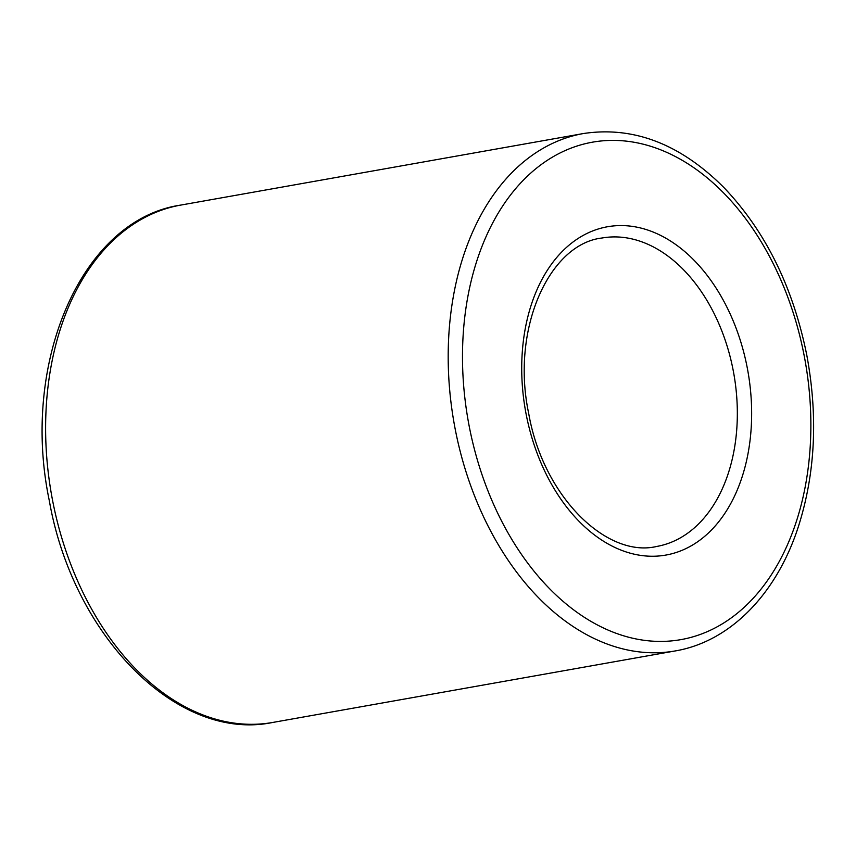 <?xml version="1.0" encoding="UTF-8"?>
<svg xmlns="http://www.w3.org/2000/svg" width="856" height="856" viewBox="0 0 856 856"><rect width="100%" height="100%" fill="white"/><g stroke="black" fill="none" stroke-linecap="round" stroke-linejoin="round"><path stroke-width="1.28" d="M683.42 269.64A156.637 106.091 79.9 0 0 601.95 238.022C549.499 244.003 510.615 328.522 528.708 413.534C543.153 496.758 606.904 558.358 656.745 546.449A156.637 106.091 79.9 0 0 736.374 433.767A156.637 106.091 79.9 0 0 683.42 269.64M180.809 205.076L583.385 133.547A262.739 177.962 79.9 0 0 454.129 423.367A262.739 177.962 79.9 0 0 675.309 650.924L272.743 722.453A262.739 177.962 79.9 0 1 51.553 494.896A262.739 177.962 79.9 0 1 180.809 205.076C81.523 219.511 20.244 362.666 49.338 500.835C73.06 636.072 177.288 742.345 272.743 722.453M694.227 260.427A166.738 112.939 79.9 0 0 521.711 368.262A166.738 112.939 79.9 0 0 694.066 544.116A166.738 112.939 79.9 0 0 694.227 260.427M723.876 193.199A252.638 171.125 79.9 0 0 462.486 356.578A252.638 171.125 79.9 0 0 723.641 623.029A252.638 171.125 79.9 0 0 723.876 193.199M583.385 133.547C633.429 125.993 680.22 143.947 723.78 187.421C765.371 231.002 793.041 286.921 806.791 355.165C818.165 416.444 815.319 473.732 798.252 527.007C776.531 594.043 730.211 641.604 675.309 650.924"/></g></svg>

